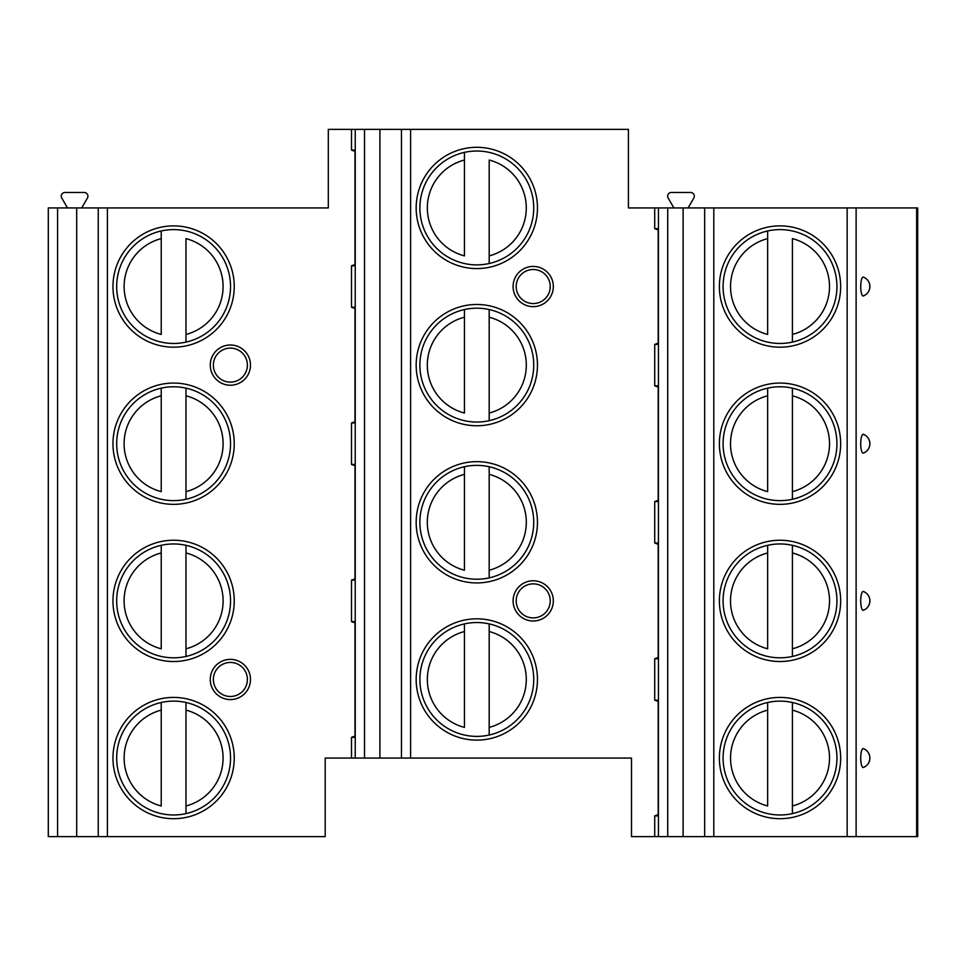 <?xml version="1.0" encoding="UTF-8"?>
<svg xmlns="http://www.w3.org/2000/svg" width="966" height="966" viewBox="0 0 966 966"><rect width="100%" height="100%" fill="white"/><g stroke="black" fill="none" stroke-linecap="round" stroke-linejoin="round"><path stroke-width="1.45" d="M856.118 836.641L856.118 207.944L917.7 207.944L917.7 836.641L631.51 836.641L631.51 758.056L379.904 758.056L379.904 129.359L628.419 129.359L628.419 207.944L654.719 207.944L654.719 228.676L658.196 228.676L658.196 344.391L654.719 344.391L658.196 343.135M354.993 151.348L351.503 150.092L351.503 129.359L328.307 129.359L328.307 207.944L48.3 207.944L48.3 836.641L325.204 836.641L325.204 758.056L351.503 758.056L351.503 737.324L354.993 736.068M351.503 129.359L379.904 129.359M354.993 308.528L351.503 307.26L351.503 265.807L354.993 264.551M354.993 465.697L351.503 464.441L351.503 422.975L354.993 421.719M354.993 622.865L351.503 621.609L351.503 580.155L354.993 578.888M112.962 286.54A60.641 60.641 0 0 0 173.602 347.18A60.641 60.641 0 0 0 234.243 286.54A60.641 60.641 0 0 0 173.602 225.887A60.641 60.641 0 0 0 112.962 286.54M112.962 443.708A60.641 60.641 0 0 0 173.602 504.349A60.641 60.641 0 0 0 234.243 443.708A60.641 60.641 0 0 0 173.602 383.067A60.641 60.641 0 0 0 112.962 443.708M112.962 600.876A60.641 60.641 0 0 0 173.602 661.517A60.641 60.641 0 0 0 234.243 600.876A60.641 60.641 0 0 0 173.602 540.236A60.641 60.641 0 0 0 112.962 600.876M112.962 758.056A60.641 60.641 0 0 0 173.602 818.697A60.641 60.641 0 0 0 234.243 758.056A60.641 60.641 0 0 0 173.602 697.416A60.641 60.641 0 0 0 112.962 758.056M230.379 345.007A20.105 20.105 0 0 1 250.484 365.124A20.105 20.105 0 0 1 230.379 385.229A20.105 20.105 0 0 1 210.274 365.124A20.105 20.105 0 0 1 230.379 345.007M230.379 659.355A20.105 20.105 0 0 1 250.484 679.46A20.105 20.105 0 0 1 230.379 699.577A20.105 20.105 0 0 1 210.274 679.46A20.105 20.105 0 0 1 230.379 659.355M351.503 621.609L354.993 621.609L354.993 737.324L351.503 737.324M351.503 464.441L354.993 464.441L354.993 580.155L351.503 580.155M351.503 307.26L354.993 307.26L354.993 422.975L351.503 422.975M351.503 150.092L354.993 150.092L354.993 265.807L351.503 265.807M379.904 758.056L351.503 758.056M654.719 836.641L654.719 815.908L658.196 814.652M658.196 229.932L654.719 228.676M658.196 387.112L654.719 385.845L654.719 344.391M658.196 544.281L654.719 543.025L654.719 501.559L658.196 500.303M658.196 701.449L654.719 700.193L654.719 658.74L658.196 657.472M416.165 365.124A60.641 60.641 0 0 0 476.818 425.765A60.641 60.641 0 0 0 537.458 365.124A60.641 60.641 0 0 0 476.818 304.483A60.641 60.641 0 0 0 416.165 365.124M416.165 522.292A60.641 60.641 0 0 0 476.818 582.933A60.641 60.641 0 0 0 537.458 522.292A60.641 60.641 0 0 0 476.818 461.651A60.641 60.641 0 0 0 416.165 522.292M416.165 679.46A60.641 60.641 0 0 0 476.818 740.113A60.641 60.641 0 0 0 537.458 679.46A60.641 60.641 0 0 0 476.818 618.82A60.641 60.641 0 0 0 416.165 679.46M416.165 207.944A60.641 60.641 0 0 0 476.818 268.584A60.641 60.641 0 0 0 537.458 207.944A60.641 60.641 0 0 0 476.818 147.303A60.641 60.641 0 0 0 416.165 207.944M533.22 306.645A20.105 20.105 0 0 1 513.103 286.54A20.105 20.105 0 0 1 533.22 266.423A20.105 20.105 0 0 1 553.325 286.54A20.105 20.105 0 0 1 533.22 306.645M533.22 620.993A20.105 20.105 0 0 1 513.103 600.876A20.105 20.105 0 0 1 533.22 580.771A20.105 20.105 0 0 1 553.325 600.876A20.105 20.105 0 0 1 533.22 620.993M419.884 207.944A56.934 56.934 0 0 1 476.818 151.022A56.934 56.934 0 0 1 533.739 207.944A56.934 56.934 0 0 1 476.818 264.877A56.934 56.934 0 0 1 419.884 207.944M464.441 152.387L464.441 160.03L464.441 152.387M464.441 255.869L464.441 160.03A49.495 49.495 0 0 0 464.441 255.869M489.182 263.513L489.182 160.03A49.495 49.495 0 0 1 489.182 255.869L489.182 263.513M419.884 365.124A56.934 56.934 0 0 1 476.818 308.19A56.934 56.934 0 0 1 533.739 365.124A56.934 56.934 0 0 1 476.818 422.045A56.934 56.934 0 0 1 419.884 365.124M464.441 309.555L464.441 317.198L464.441 309.555M464.441 413.05L464.441 317.198A49.495 49.495 0 0 0 464.441 413.05M489.182 309.555L489.182 317.198L489.182 309.555M489.182 413.05L489.182 317.198A49.495 49.495 0 0 1 489.182 413.05L489.182 420.693L489.182 413.05M419.884 522.292A56.934 56.934 0 0 1 476.818 465.37A56.934 56.934 0 0 1 533.739 522.292A56.934 56.934 0 0 1 476.818 579.226A56.934 56.934 0 0 1 419.884 522.292M464.441 466.723L464.441 474.366L464.441 466.723M464.441 570.218L464.441 474.366A49.495 49.495 0 0 0 464.441 570.218M489.182 466.723L489.182 474.366L489.182 466.723M489.182 570.218L489.182 474.366A49.495 49.495 0 0 1 489.182 570.218L489.182 577.861L489.182 570.218M419.884 679.46A56.934 56.934 0 0 1 476.818 622.539A56.934 56.934 0 0 1 533.739 679.46A56.934 56.934 0 0 1 476.818 736.394A56.934 56.934 0 0 1 419.884 679.46M464.441 623.903L464.441 631.547L464.441 623.903M464.441 727.386L464.441 631.547A49.495 49.495 0 0 0 464.441 727.386M489.182 623.903L489.182 631.547L489.182 623.903M489.182 727.386L489.182 631.547A49.495 49.495 0 0 1 489.182 727.386L489.182 735.029L489.182 727.386M654.719 700.193L658.196 700.193L658.196 815.908L654.719 815.908M654.719 543.025L658.196 543.025L658.196 658.74L654.719 658.74M654.719 385.845L658.196 385.845L658.196 501.559L654.719 501.559M856.118 207.944L654.719 207.944M673.87 207.944L668.146 198.042A3.707 3.707 0 0 1 671.37 192.476L690.593 192.476A3.707 3.707 0 0 1 693.817 198.042L688.094 207.944M865.621 278.305L863.399 277.121A9.455 2.451 90 0 0 860.718 286.528A9.455 2.451 90 0 0 863.399 295.946L865.621 294.763M867.009 293.592L867.999 292.408M868.736 291.237L869.629 288.882M869.798 287.965L869.798 285.103M869.629 284.185L868.736 281.831M867.999 280.659L867.009 279.476M865.621 451.943L863.399 453.114A9.455 2.451 90 0 1 860.718 443.708A9.455 2.451 90 0 1 863.399 434.302L865.621 435.473M867.009 436.656L867.999 437.827M868.736 438.999L869.629 441.353M869.798 442.271L869.798 445.145M869.629 446.063L868.736 448.405M867.999 449.588L867.009 450.76M865.621 609.111L863.399 610.283A9.455 2.451 90 0 1 860.718 600.876A9.455 2.451 90 0 1 863.399 591.47L865.621 592.653M867.009 593.824L867.999 594.996M868.736 596.179L869.629 598.534M869.798 599.451L869.798 602.313M869.629 603.231L868.736 605.585M867.999 606.757L867.009 607.94M865.621 766.279L863.399 767.463A9.455 2.451 90 0 1 860.718 758.056A9.455 2.451 90 0 1 863.399 748.65L865.621 749.821M867.009 750.993L867.999 752.176M868.736 753.347L869.629 755.702M869.798 756.62L869.798 759.481M869.629 760.399L868.736 762.754M867.999 763.937L867.009 765.108M863.399 277.121A10.058 10.058 0 0 1 863.399 295.946M719.38 286.54A60.641 60.641 0 0 0 780.021 347.18A60.641 60.641 0 0 0 840.662 286.54A60.641 60.641 0 0 0 780.021 225.887A60.641 60.641 0 0 0 719.38 286.54M719.38 443.708A60.641 60.641 0 0 0 780.021 504.349A60.641 60.641 0 0 0 840.662 443.708A60.641 60.641 0 0 0 780.021 383.067A60.641 60.641 0 0 0 719.38 443.708M719.38 600.876A60.641 60.641 0 0 0 780.021 661.517A60.641 60.641 0 0 0 840.662 600.876A60.641 60.641 0 0 0 780.021 540.236A60.641 60.641 0 0 0 719.38 600.876M719.38 758.056A60.641 60.641 0 0 0 780.021 818.697A60.641 60.641 0 0 0 840.662 758.056A60.641 60.641 0 0 0 780.021 697.416A60.641 60.641 0 0 0 719.38 758.056M683.107 836.641L683.107 207.944M723.087 286.54A56.934 56.934 0 0 1 780.021 229.606A56.934 56.934 0 0 1 836.942 286.54A56.934 56.934 0 0 1 780.021 343.461A56.934 56.934 0 0 1 723.087 286.54M767.644 230.971L767.644 238.614L767.644 230.971M767.644 334.453L767.644 238.614A49.495 49.495 0 0 0 767.644 334.453M792.398 342.097L792.398 238.614A49.495 49.495 0 0 1 792.398 334.453L792.398 342.097M723.087 443.708A56.934 56.934 0 0 1 780.021 386.774A56.934 56.934 0 0 1 836.942 443.708A56.934 56.934 0 0 1 780.021 500.63A56.934 56.934 0 0 1 723.087 443.708M767.644 388.139L767.644 395.782L767.644 388.139M767.644 491.634L767.644 395.782A49.495 49.495 0 0 0 767.644 491.634M792.398 388.139L792.398 395.782L792.398 388.139M792.398 491.634L792.398 395.782A49.495 49.495 0 0 1 792.398 491.634L792.398 499.277L792.398 491.634M723.087 600.876A56.934 56.934 0 0 1 780.021 543.955A56.934 56.934 0 0 1 836.942 600.876A56.934 56.934 0 0 1 780.021 657.81A56.934 56.934 0 0 1 723.087 600.876M767.644 545.307L767.644 552.95L767.644 545.307M767.644 648.802L767.644 552.95A49.495 49.495 0 0 0 767.644 648.802M792.398 545.307L792.398 552.95L792.398 545.307M792.398 648.802L792.398 552.95A49.495 49.495 0 0 1 792.398 648.802L792.398 656.445L792.398 648.802M723.087 758.056A56.934 56.934 0 0 1 780.021 701.123A56.934 56.934 0 0 1 836.942 758.056A56.934 56.934 0 0 1 780.021 814.978A56.934 56.934 0 0 1 723.087 758.056M767.644 702.487L767.644 710.131L767.644 702.487M767.644 805.97L767.644 710.131A49.495 49.495 0 0 0 767.644 805.97M792.398 702.487L792.398 710.131L792.398 702.487M792.398 805.97L792.398 710.131A49.495 49.495 0 0 1 792.398 805.97L792.398 813.613L792.398 805.97M863.399 434.302A10.058 10.058 0 0 1 863.399 453.114A10.058 10.058 0 0 0 863.399 434.302M863.399 591.47A10.058 10.058 0 0 1 863.399 610.283A10.058 10.058 0 0 0 863.399 591.47M863.399 748.65A10.058 10.058 0 0 1 863.399 767.463A10.058 10.058 0 0 0 863.399 748.65M76.688 836.641L76.688 207.944M67.487 207.944L61.764 198.042A3.707 3.707 0 0 1 64.988 192.476L84.211 192.476A3.707 3.707 0 0 1 87.435 198.042L81.712 207.944M533.22 303.553A17.014 17.014 0 0 1 516.194 286.54A17.014 17.014 0 0 1 533.22 269.514A17.014 17.014 0 0 1 550.234 286.54A17.014 17.014 0 0 1 533.22 303.553M533.22 617.902A17.014 17.014 0 0 1 516.194 600.876A17.014 17.014 0 0 1 533.22 583.862A17.014 17.014 0 0 1 550.234 600.876A17.014 17.014 0 0 1 533.22 617.902M230.536 286.54A56.934 56.934 0 0 0 173.602 229.606A56.934 56.934 0 0 0 116.681 286.54A56.934 56.934 0 0 0 173.602 343.461A56.934 56.934 0 0 0 230.536 286.54M161.225 230.971L161.225 238.614L161.225 230.971M161.225 334.453L161.225 238.614A49.495 49.495 0 0 0 161.225 334.453M185.979 342.097L185.979 238.614A49.495 49.495 0 0 1 185.979 334.453L185.979 342.097M230.536 443.708A56.934 56.934 0 0 0 173.602 386.774A56.934 56.934 0 0 0 116.681 443.708A56.934 56.934 0 0 0 173.602 500.63A56.934 56.934 0 0 0 230.536 443.708M161.225 388.139L161.225 395.782L161.225 388.139M161.225 491.634L161.225 395.782A49.495 49.495 0 0 0 161.225 491.634M185.979 388.139L185.979 395.782L185.979 388.139M185.979 491.634L185.979 395.782A49.495 49.495 0 0 1 185.979 491.634L185.979 499.277L185.979 491.634M230.536 600.876A56.934 56.934 0 0 0 173.602 543.955A56.934 56.934 0 0 0 116.681 600.876A56.934 56.934 0 0 0 173.602 657.81A56.934 56.934 0 0 0 230.536 600.876M161.225 545.307L161.225 552.95L161.225 545.307M161.225 648.802L161.225 552.95A49.495 49.495 0 0 0 161.225 648.802M185.979 545.307L185.979 552.95L185.979 545.307M185.979 648.802L185.979 552.95A49.495 49.495 0 0 1 185.979 648.802L185.979 656.445L185.979 648.802M230.536 758.056A56.934 56.934 0 0 0 173.602 701.123A56.934 56.934 0 0 0 116.681 758.056A56.934 56.934 0 0 0 173.602 814.978A56.934 56.934 0 0 0 230.536 758.056M161.225 702.487L161.225 710.131L161.225 702.487M161.225 805.97L161.225 710.131A49.495 49.495 0 0 0 161.225 805.97M185.979 702.487L185.979 710.131L185.979 702.487M185.979 805.97L185.979 710.131A49.495 49.495 0 0 1 185.979 805.97L185.979 813.613L185.979 805.97M230.379 348.098A17.014 17.014 0 0 1 247.393 365.124A17.014 17.014 0 0 1 230.379 382.138A17.014 17.014 0 0 1 213.365 365.124A17.014 17.014 0 0 1 230.379 348.098M230.379 662.447A17.014 17.014 0 0 1 247.393 679.46A17.014 17.014 0 0 1 230.379 696.486A17.014 17.014 0 0 1 213.365 679.46A17.014 17.014 0 0 1 230.379 662.447M107.395 836.641L107.395 207.944M355.234 758.056L355.234 129.359M364.52 758.056L364.52 129.359M401.458 758.056L401.458 129.359M410.598 758.056L410.598 129.359M658.45 836.641L658.45 207.944M916.649 836.641L916.649 207.944M847.158 836.641L847.158 207.944M713.802 836.641L713.802 207.944M704.661 836.641L704.661 207.944M667.723 836.641L667.723 207.944M98.254 836.641L98.254 207.944M57.586 836.641L57.586 207.944"/></g></svg>
